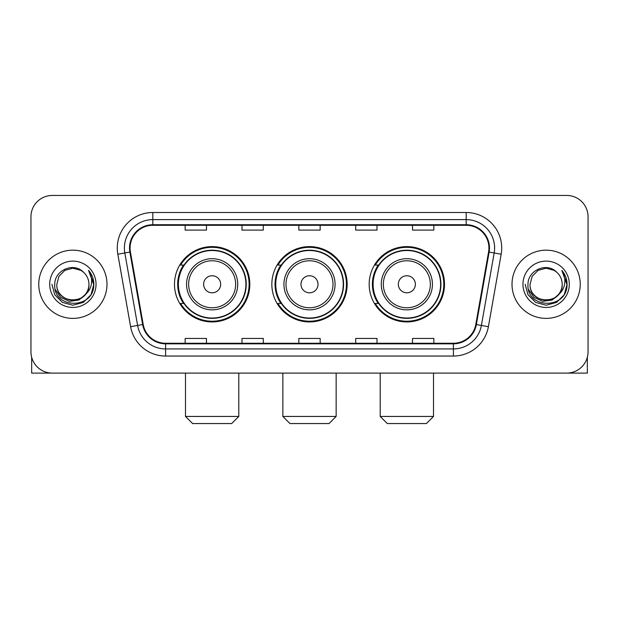 <?xml version="1.0" encoding="UTF-8"?>
<svg xmlns="http://www.w3.org/2000/svg" width="619" height="619" viewBox="0 0 619 619"><rect width="100%" height="100%" fill="white"/><g stroke="black" fill="none" stroke-linecap="round" stroke-linejoin="round"><path stroke-width="0.93" d="M369.187 284.276A37.658 37.658 0 0 0 406.853 321.934A37.658 37.658 0 0 0 444.512 284.276A37.658 37.658 0 0 0 406.853 246.61A37.658 37.658 0 0 0 369.187 284.276M271.842 284.276A37.658 37.658 0 0 0 309.5 321.934A37.658 37.658 0 0 0 347.158 284.276A37.658 37.658 0 0 0 309.5 246.61A37.658 37.658 0 0 0 271.842 284.276M174.488 284.276A37.658 37.658 0 0 0 212.147 321.934A37.658 37.658 0 0 0 249.813 284.276A37.658 37.658 0 0 0 212.147 246.61A37.658 37.658 0 0 0 174.488 284.276M183.518 303.457A34.463 34.463 0 0 1 183.518 265.087M280.871 303.457A34.463 34.463 0 0 1 280.871 265.087M378.224 303.457A34.463 34.463 0 0 1 378.224 265.087M30.95 216.766L30.95 351.778A21.317 21.317 0 0 0 52.267 373.095L566.733 373.095A21.317 21.317 0 0 0 588.05 351.778L588.05 216.766A21.317 21.317 0 0 0 566.733 195.449L52.267 195.449A21.317 21.317 0 0 0 30.95 216.766L30.95 351.778M38.765 284.276A34.107 34.107 0 0 0 72.872 318.383A34.107 34.107 0 0 0 106.986 284.276A34.107 34.107 0 0 0 72.872 250.169A34.107 34.107 0 0 0 38.765 284.276A34.107 34.107 0 0 0 72.872 318.383A34.107 34.107 0 0 0 106.986 284.276A34.107 34.107 0 0 0 72.872 250.169A34.107 34.107 0 0 0 38.765 284.276M512.014 284.276A34.107 34.107 0 0 0 546.128 318.383A34.107 34.107 0 0 0 580.235 284.276A34.107 34.107 0 0 0 546.128 250.169A34.107 34.107 0 0 0 512.014 284.276A34.107 34.107 0 0 0 546.128 318.383A34.107 34.107 0 0 0 580.235 284.276A34.107 34.107 0 0 0 546.128 250.169A34.107 34.107 0 0 0 512.014 284.276M130.075 248.033A22.741 22.741 0 0 1 152.816 225.293L466.184 225.293A22.741 22.741 0 0 1 488.577 251.979L475.794 324.464A22.741 22.741 0 0 1 453.402 343.251L165.598 343.251A22.741 22.741 0 0 1 143.206 324.464L130.423 251.979A22.741 22.741 0 0 1 130.075 248.033M129.51 248.033A23.305 23.305 0 0 0 129.866 252.08L142.641 324.565A23.305 23.305 0 0 0 165.598 343.824L453.402 343.824A23.305 23.305 0 0 0 476.359 324.565L489.134 252.08A23.305 23.305 0 0 0 466.184 224.728L152.816 224.728A23.305 23.305 0 0 0 129.51 248.033M117.827 254.2A35.531 35.531 0 0 1 152.816 212.503L466.184 212.503A35.531 35.531 0 0 1 501.173 254.2L488.391 326.685A35.531 35.531 0 0 1 453.402 356.041L165.598 356.041A35.531 35.531 0 0 1 130.609 326.685L117.827 254.2L124.821 252.97A28.42 28.42 0 0 1 152.816 219.613L466.184 219.613A28.42 28.42 0 0 1 494.179 252.97L481.396 325.447A28.42 28.42 0 0 1 453.402 348.938L165.598 348.938A28.42 28.42 0 0 1 137.604 325.447L124.821 252.97A28.42 28.42 0 0 1 124.396 248.033M566.733 195.449L52.267 195.449M52.267 373.095L566.733 373.095M588.05 351.778L588.05 216.766M476.359 324.565L481.396 325.447L494.179 252.97L501.173 254.2M298.838 225.293L298.838 230.106L320.162 230.106L320.162 225.293M241.998 225.293L241.998 230.106L263.315 230.106L263.315 225.293M185.151 225.293L185.151 230.106L206.467 230.106L206.467 225.293M355.685 225.293L355.685 230.106L377.002 230.106L377.002 225.293M412.533 225.293L412.533 230.106L433.849 230.106L433.849 225.293M320.162 343.251L320.162 338.438L298.838 338.438L298.838 343.251M263.315 343.251L263.315 338.438L241.998 338.438L241.998 343.251M206.467 343.251L206.467 338.438L185.151 338.438L185.151 343.251M377.002 343.251L377.002 338.438L355.685 338.438L355.685 343.251M433.849 343.251L433.849 338.438L412.533 338.438L412.533 343.251M88.935 284.276C89.917 304.989 55.834 304.989 56.816 284.276L58.967 276.244L64.848 270.364L72.872 268.213L80.903 270.364L83.395 272.143C73.537 261.814 54.565 270.317 54.743 284.276C52.94 309.067 93.136 309.717 93.786 285.475L93.817 284.276C93.755 279.007 92.007 274.379 88.563 270.395C91.179 274.697 92.107 279.324 91.333 284.276C90.583 288.485 88.532 291.928 85.182 294.59A16.063 16.063 0 0 0 88.935 284.276C89.917 304.989 55.834 304.989 56.816 284.276C55.834 304.989 89.917 304.989 88.935 284.276A16.063 16.063 0 0 0 83.395 272.143M85.182 294.59C76.655 306.111 55.981 298.745 56.816 284.276M86.203 293.731L78.953 300.006L69.452 301.329L60.708 297.375L55.246 289.483M49.706 284.276A23.166 23.166 0 0 0 72.872 307.442A23.166 23.166 0 0 0 96.038 284.276A23.166 23.166 0 0 0 72.872 261.11A23.166 23.166 0 0 0 49.706 284.276M88.563 270.395L93.809 284.887L92.835 277.931L93.809 284.887L92.835 277.931L93.809 284.887L88.718 270.573L93.809 284.879L88.718 270.573L93.817 284.276L91.016 294.745L83.348 302.412L72.872 305.221L62.403 302.412L54.735 294.745L51.934 284.276M88.718 270.573L93.809 284.895M31.662 357.24L31.662 373.095L114.089 373.095M231.692 423.551L192.61 423.551L185.499 416.44L238.795 416.44L231.692 423.551M220.674 284.276A8.527 8.527 0 0 0 212.147 275.749A8.527 8.527 0 0 0 203.62 284.276A8.527 8.527 0 0 0 212.147 292.802A8.527 8.527 0 0 0 220.674 284.276M237.727 284.276A25.58 25.58 0 0 0 212.147 258.696A25.58 25.58 0 0 0 186.567 284.276A25.58 25.58 0 0 0 212.147 309.856A25.58 25.58 0 0 0 237.727 284.276A25.58 25.58 0 0 1 212.147 309.856A25.58 25.58 0 0 1 186.567 284.276M245.905 284.276A33.751 33.751 0 0 0 212.147 250.525A33.751 33.751 0 0 0 178.396 284.276A33.751 33.751 0 0 0 212.147 318.027A33.751 33.751 0 0 0 245.905 284.276M249.101 284.276A36.954 36.954 0 0 1 180.57 303.457L183.998 303.457A34.068 34.068 0 0 0 234.694 309.825A34.068 34.068 0 0 0 234.694 258.727A34.068 34.068 0 0 0 183.998 265.087L180.57 265.087A36.954 36.954 0 0 1 249.101 284.276M329.045 423.551L289.955 423.551L282.852 416.44L336.148 416.44L329.045 423.551M318.027 284.276A8.527 8.527 0 0 0 309.5 275.749A8.527 8.527 0 0 0 300.973 284.276A8.527 8.527 0 0 0 309.5 292.802A8.527 8.527 0 0 0 318.027 284.276M335.08 284.276A25.58 25.58 0 0 0 309.5 258.696A25.58 25.58 0 0 0 283.92 284.276A25.58 25.58 0 0 0 309.5 309.856A25.58 25.58 0 0 0 335.08 284.276A25.58 25.58 0 0 1 309.5 309.856A25.58 25.58 0 0 1 283.92 284.276M343.251 284.276A33.751 33.751 0 0 0 309.5 250.525A33.751 33.751 0 0 0 275.749 284.276A33.751 33.751 0 0 0 309.5 318.027A33.751 33.751 0 0 0 343.251 284.276M346.454 284.276A36.954 36.954 0 0 1 277.923 303.457L281.343 303.457A34.068 34.068 0 0 0 332.039 309.825A34.068 34.068 0 0 0 332.039 258.727A34.068 34.068 0 0 0 281.343 265.087L277.923 265.087A36.954 36.954 0 0 1 346.454 284.276M426.39 423.551L387.308 423.551L380.205 416.44L433.501 416.44L426.39 423.551M415.38 284.276A8.527 8.527 0 0 0 406.853 275.749A8.527 8.527 0 0 0 398.327 284.276A8.527 8.527 0 0 0 406.853 292.802A8.527 8.527 0 0 0 415.38 284.276M432.433 284.276A25.58 25.58 0 0 0 406.853 258.696A25.58 25.58 0 0 0 381.273 284.276A25.58 25.58 0 0 0 406.853 309.856A25.58 25.58 0 0 0 432.433 284.276A25.58 25.58 0 0 1 406.853 309.856A25.58 25.58 0 0 1 381.273 284.276M440.604 284.276A33.751 33.751 0 0 0 406.853 250.525A33.751 33.751 0 0 0 373.095 284.276A33.751 33.751 0 0 0 406.853 318.027A33.751 33.751 0 0 0 440.604 284.276M443.8 284.276A36.954 36.954 0 0 1 375.269 303.457L378.696 303.457A34.068 34.068 0 0 0 429.393 309.825A34.068 34.068 0 0 0 429.393 258.727A34.068 34.068 0 0 0 378.696 265.087L375.269 265.087A36.954 36.954 0 0 1 443.8 284.276M587.338 357.24L587.338 373.095L504.911 373.095M562.184 284.276C563.166 304.989 529.083 304.989 530.065 284.276L532.216 276.244L538.097 270.364L546.128 268.213L554.152 270.364L556.643 272.143C546.794 261.814 527.814 270.317 527.992 284.276C526.189 309.067 566.385 309.717 567.035 285.475L567.066 284.276C567.012 279.007 565.255 274.379 561.812 270.395C564.435 274.697 565.356 279.324 564.582 284.276C563.832 288.485 561.781 291.928 558.431 294.59A16.063 16.063 0 0 0 562.184 284.276C563.166 304.989 529.083 304.989 530.065 284.276C529.083 304.989 563.166 304.989 562.184 284.276A16.063 16.063 0 0 0 556.643 272.143M558.431 294.59C549.904 306.111 529.23 298.745 530.065 284.276M559.452 293.731L552.202 300.006L542.701 301.329L533.957 297.375L528.494 289.483M522.962 284.276A23.166 23.166 0 0 0 546.128 307.442A23.166 23.166 0 0 0 569.294 284.276A23.166 23.166 0 0 0 546.128 261.11A23.166 23.166 0 0 0 522.962 284.276M561.812 270.395L567.058 284.887L566.083 277.931L567.058 284.887L566.083 277.931L567.058 284.887L561.967 270.573L567.058 284.879L561.967 270.573L567.066 284.276L564.265 294.745L556.597 302.412L546.128 305.221L535.652 302.412L527.984 294.745L525.183 284.276M561.967 270.573L567.058 284.895M466.184 212.503L466.184 224.728M124.821 252.97L129.866 252.08M165.598 356.041L165.598 343.824M453.402 343.824L453.402 356.041M130.609 326.685L142.641 324.565M489.134 252.08L494.179 252.97M152.816 212.503L152.816 224.728M481.396 325.447L488.391 326.685M235.653 284.276A23.499 23.499 0 0 0 212.147 260.777A23.499 23.499 0 0 0 188.648 284.276A23.499 23.499 0 0 0 212.147 307.775A23.499 23.499 0 0 0 235.653 284.276M332.999 284.276A23.499 23.499 0 0 0 309.5 260.777A23.499 23.499 0 0 0 286.001 284.276A23.499 23.499 0 0 0 309.5 307.775A23.499 23.499 0 0 0 332.999 284.276M430.352 284.276A23.499 23.499 0 0 0 406.853 260.777A23.499 23.499 0 0 0 383.347 284.276A23.499 23.499 0 0 0 406.853 307.775A23.499 23.499 0 0 0 430.352 284.276M238.795 373.095L238.795 416.44M185.499 373.095L185.499 416.44M336.148 373.095L336.148 416.44M282.852 373.095L282.852 416.44M433.501 373.095L433.501 416.44M380.205 373.095L380.205 416.44"/></g></svg>
